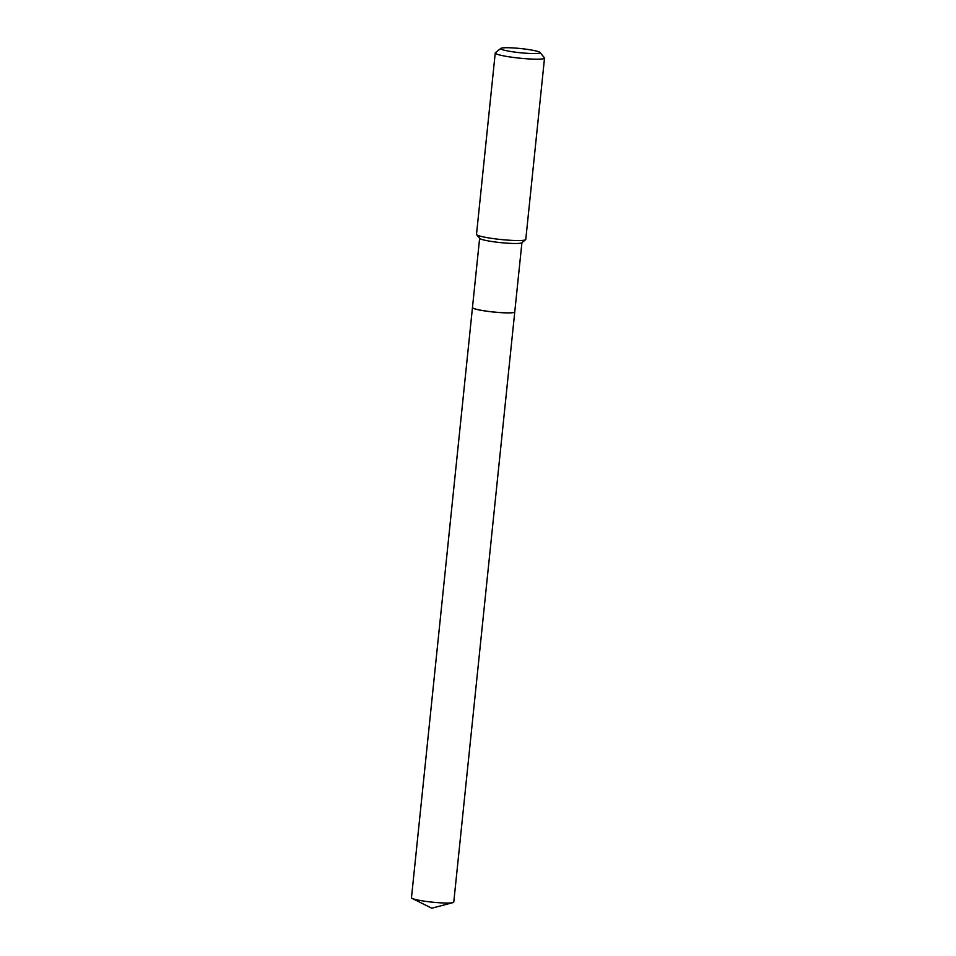 <?xml version="1.0" encoding="UTF-8"?>
<svg xmlns="http://www.w3.org/2000/svg" width="956" height="956" viewBox="0 0 956 956"><rect width="100%" height="100%" fill="white"/><g stroke="black" fill="none" stroke-linecap="round" stroke-linejoin="round"><path stroke-width="1.43" d="M472.587 307.808A21.211 2.259 5.9 0 0 472.611 307.832L472.563 307.784A21.259 2.259 5.9 0 1 472.467 307.533A21.259 2.259 5.9 0 0 472.467 307.581L411.474 897.732A21.259 2.259 5.9 0 0 412.203 898.425A21.259 2.259 5.9 0 0 414.318 899.19A21.259 2.259 5.9 0 0 435.147 902.428A21.259 2.259 5.9 0 0 452.917 902.631A21.259 2.259 5.9 0 0 453.777 902.106L514.758 311.955A21.259 2.259 5.9 0 0 514.758 311.919L521.916 242.669M472.467 307.581A21.259 2.259 5.9 0 0 475.311 309.039A21.259 2.259 5.9 0 0 498.984 312.516A21.259 2.259 5.9 0 0 514.758 311.955M472.611 307.832A21.211 2.259 5.9 0 0 504.182 312.803A21.211 2.259 5.9 0 0 514.567 312.17A21.211 2.259 5.9 0 0 514.591 312.146M472.563 307.784A21.259 2.259 5.9 0 0 504.218 312.767A21.259 2.259 5.9 0 0 514.627 312.122A21.259 2.259 5.9 0 0 514.77 311.895M530.269 53.476A19.813 2.103 5.9 0 0 540.009 52.437A19.813 2.103 5.9 0 0 510.516 47.8A19.813 2.103 5.9 0 0 500.813 48.398A19.813 2.103 5.9 0 0 509.56 51.301A19.813 2.103 5.9 0 0 530.269 53.476M500.813 48.398L495.411 52.723A24.772 2.629 5.9 0 0 495.244 52.998A24.772 2.629 5.9 0 0 507.457 56.559A24.772 2.629 5.9 0 0 532.229 59.093A24.772 2.629 5.9 0 0 544.526 58.089A24.772 2.629 5.9 0 0 544.406 57.79L540.009 52.437M495.244 52.998L476.506 234.351A24.772 2.629 5.9 0 0 476.614 234.65A24.772 2.629 5.9 0 0 513.491 240.446A24.772 2.629 5.9 0 0 525.609 239.705A24.772 2.629 5.9 0 0 525.776 239.442L544.526 58.089M476.614 234.65L479.733 238.438A21.259 2.259 5.9 0 0 511.376 243.41A21.259 2.259 5.9 0 0 521.785 242.776L525.609 239.705M412.203 898.425L431.765 908.2L452.917 902.631M472.467 307.533L479.625 238.295"/></g></svg>
